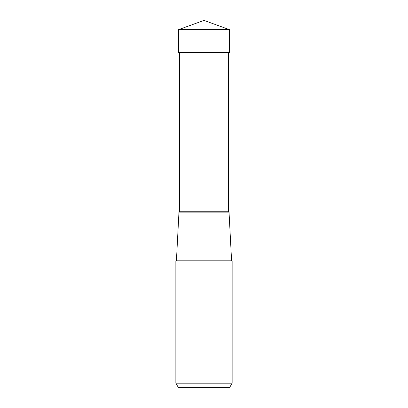 <?xml version="1.0" encoding="UTF-8"?>
<svg xmlns="http://www.w3.org/2000/svg" width="408" height="408" viewBox="0 0 408 408"><rect width="100%" height="100%" fill="white"/><g stroke="black" fill="none" stroke-linecap="round" stroke-linejoin="round"><path stroke-width="0.31" stroke-dasharray="2.04 1.53" d="M229.505 29.682L178.495 29.682M204 20.4L204 52.53L178.495 52.53L229.505 52.53M175.858 383.168L232.142 383.168M232.142 260.86L175.858 260.86M228.373 52.53L179.627 52.53M176.455 260.069L231.545 260.069M179.627 211.257L228.373 211.257"/><path stroke-width="0.61" d="M204 20.4L178.495 29.682L229.505 29.682L204 20.4L178.495 29.682L178.495 52.53L178.495 29.682M229.505 29.682L229.505 52.53L178.495 52.53M175.858 383.168L232.142 383.168L232.142 260.86L175.858 260.86L175.858 383.168L178.418 387.6L229.582 387.6L178.418 387.6M232.142 383.168L229.582 387.6M232.142 260.86A0.887 0.887 0 0 1 231.545 260.069L229.031 212.114A0.887 0.887 0 0 1 228.373 211.257L179.627 211.257A0.887 0.887 0 0 1 178.969 212.114L229.031 212.114L178.969 212.114L176.455 260.069A0.887 0.887 0 0 1 175.858 260.86M179.627 211.257L179.627 52.53L228.373 52.53L228.373 211.257M231.545 260.069L176.455 260.069"/></g></svg>
